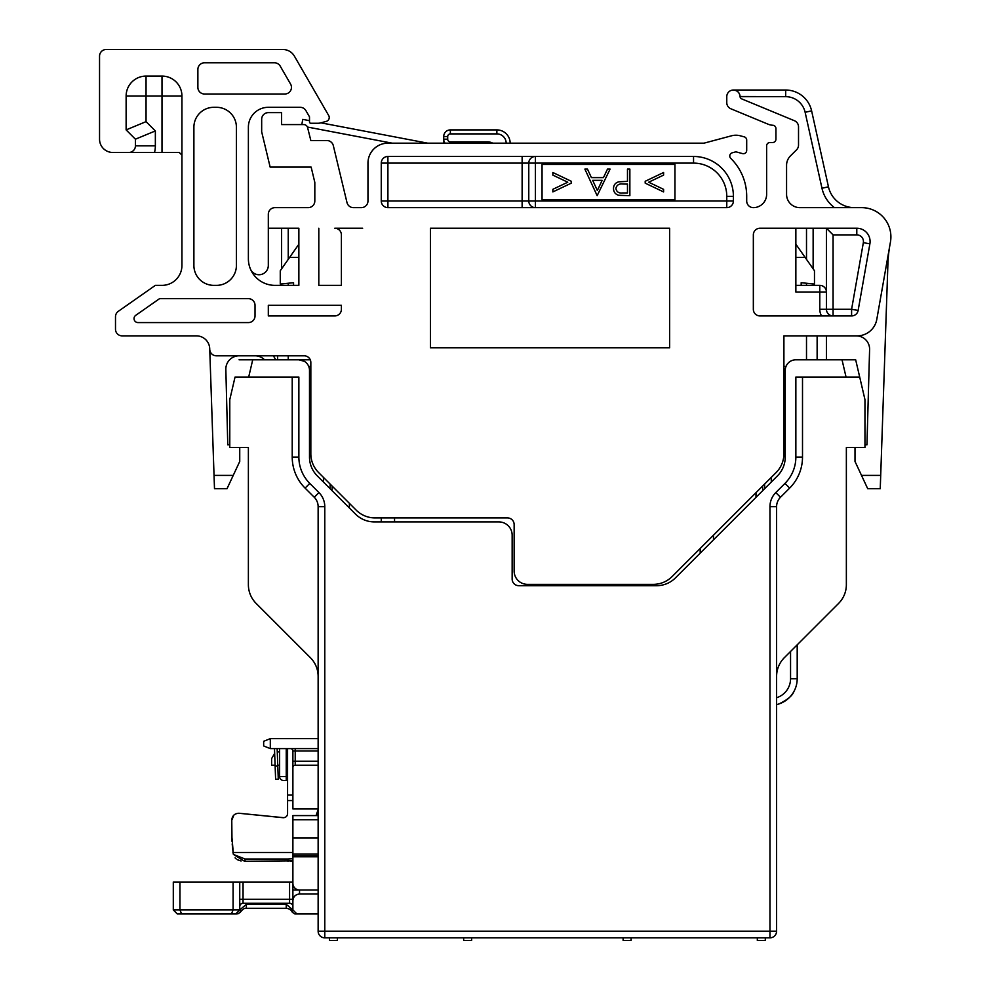 <?xml version="1.0" encoding="UTF-8"?>
<svg xmlns="http://www.w3.org/2000/svg" width="990" height="990" viewBox="0 0 990 990"><rect width="100%" height="100%" fill="white"/><g stroke="black" fill="none" stroke-linecap="round" stroke-linejoin="round"><path stroke-width="1.49" d="M291.456 87.367A6.645 6.645 0 0 1 284.811 94.013L204.522 94.013A6.645 6.645 0 0 1 197.876 87.367L197.876 69.436A6.645 6.645 0 0 1 204.522 62.791L274.453 62.791A6.645 6.645 0 0 1 280.207 66.107L290.565 84.051A6.645 6.645 0 0 1 291.456 87.367M856.313 335.87A13.291 13.291 0 0 1 869.591 349.618L866.955 444.832L864.963 444.72M229.779 444.72L227.774 444.832L225.844 369.555A13.291 13.291 0 0 1 239.122 355.806M870.086 241.523A13.291 13.291 0 0 1 869.888 243.825L858.132 310.452A6.645 6.645 0 0 1 851.598 315.934L851.598 309.288L863.342 242.674A6.645 6.645 0 0 0 856.796 234.878L856.796 228.232A13.291 13.291 0 0 1 870.086 241.523M806.504 359.791L806.504 335.87L783.907 335.87L857.167 335.87A19.936 19.936 0 0 0 876.793 319.399L890.455 241.944A29.23 29.23 0 0 0 861.659 207.64L799.858 207.64A13.291 13.291 0 0 1 786.567 194.349L786.567 165.305A13.291 13.291 0 0 1 790.453 155.9L796.579 149.787A6.645 6.645 0 0 0 798.522 145.084L798.522 126.856A6.645 6.645 0 0 0 794.426 120.718L741.696 98.876A2.661 2.661 0 0 1 740.05 96.5A6.645 6.645 0 0 0 733.318 90.028A6.645 6.645 0 0 0 726.771 96.674L726.771 102.638A6.645 6.645 0 0 0 730.868 108.776L768.215 124.245A13.291 13.291 0 0 0 772.745 125.247A3.317 3.317 0 0 1 775.937 128.564L775.937 139.194A3.317 3.317 0 0 1 772.608 142.523L769.96 142.523A3.317 3.317 0 0 0 766.631 145.839L766.631 194.349A13.291 13.291 0 0 1 753.341 207.64A6.645 6.645 0 0 1 746.695 200.995L746.695 196.342A53.151 53.151 0 0 0 730.769 158.388A3.317 3.317 0 0 1 732.229 152.806L735.904 151.817L742.512 153.599A3.317 3.317 0 0 0 746.695 150.381L746.695 140.06A3.317 3.317 0 0 0 744.232 136.855L740.211 135.779A16.607 16.607 0 0 0 731.61 135.779L703.964 143.179L387.907 143.179L392.226 143.179L307.407 127.029M588.567 584.36L588.567 585.696M250.421 269.02A9.306 9.306 0 0 0 268.315 265.444L268.315 228.232L298.869 228.232L298.869 285.368L274.96 285.368A26.582 26.582 0 0 1 248.379 258.798L248.379 127.24A19.936 19.936 0 0 1 268.315 107.304L300.156 107.304A6.645 6.645 0 0 1 305.91 110.633L309.499 116.845L309.499 121.918A1.324 1.324 0 0 0 310.835 123.255L318.186 123.255A8.638 8.638 0 0 0 320.426 122.958L326.279 121.386A3.985 3.985 0 0 0 328.705 115.545L294.401 56.145A13.291 13.291 0 0 0 282.892 49.5L106.19 49.5A6.645 6.645 0 0 0 99.544 56.145L99.544 139.194A13.291 13.291 0 0 0 112.835 152.485L128.774 152.485A6.645 6.645 0 0 0 135.42 145.839L135.42 139.194L126.126 129.9L126.126 96.005A19.936 19.936 0 0 1 146.05 76.082L162.001 76.082A19.936 19.936 0 0 1 181.937 96.005L181.937 265.444A19.936 19.936 0 0 1 162.001 285.368L155.356 285.368L118.33 311.305A6.645 6.645 0 0 0 115.496 316.751L115.496 329.225A6.645 6.645 0 0 0 122.141 335.87L196.441 335.87A13.291 13.291 0 0 1 209.719 348.703L209.744 349.383A6.645 6.645 0 0 0 216.389 355.806L304.19 355.806A6.645 6.645 0 0 1 310.835 362.451L310.835 453.754A26.582 26.582 0 0 0 318.619 472.552L356.202 510.135A26.582 26.582 0 0 0 375 517.918L507.499 517.918A6.645 6.645 0 0 1 514.144 524.564L514.144 571.082A13.291 13.291 0 0 0 527.435 584.36L653.301 584.36A26.582 26.582 0 0 0 672.099 576.576L776.123 472.552A26.582 26.582 0 0 0 783.907 453.754L783.907 335.87M349.371 503.304L349.371 507.957M565.971 584.36L565.971 585.696M674.945 199.658L542.05 199.658L542.05 164.451L674.945 164.451L674.945 199.658M298.869 228.232L288.238 228.232L288.238 259.368M362.662 228.232L334.756 228.232A6.645 6.645 0 0 1 341.401 234.878L341.401 285.368L318.805 285.368L318.805 228.232M341.401 309.288L341.401 305.304L268.315 305.304L268.315 315.934L334.756 315.934A6.645 6.645 0 0 0 341.401 309.288M387.907 143.179A19.936 19.936 0 0 0 367.971 163.115L367.971 200.995A6.645 6.645 0 0 1 361.325 207.64L353.442 207.64A6.645 6.645 0 0 1 346.983 202.542L333.321 145.617A6.645 6.645 0 0 0 326.861 140.531L310.835 140.531L307.605 127.599A3.985 3.985 0 0 0 303.732 124.579L281.593 124.579L281.593 112.625L268.315 112.625A6.645 6.645 0 0 0 261.669 119.27L261.669 131.781L270.146 167.1L311.145 167.1L314.82 182.42L314.82 200.995A6.645 6.645 0 0 1 308.175 207.64L274.96 207.64A6.645 6.645 0 0 0 268.315 214.273L268.315 228.232M309.499 120.669L302.779 119.382L301.789 124.579L296.22 124.579M296.22 167.1L311.145 167.1L314.82 182.42M320.884 122.834L427.729 143.179L431.764 143.179M833.073 315.934L833.073 309.288L826.427 309.288A6.645 6.645 0 0 0 833.073 315.934A6.645 6.645 0 0 1 826.427 309.288L826.427 228.232L833.073 234.878L833.073 309.288L851.598 309.288L858.132 310.452M795.861 285.368L819.782 285.368A6.645 6.645 0 0 1 826.427 292.013L795.861 292.013L795.861 228.232M851.598 315.934L759.986 315.934A6.645 6.645 0 0 1 753.341 309.288L753.341 234.878A6.645 6.645 0 0 1 759.986 228.232L856.796 228.232M826.427 335.87L826.427 359.791L838.827 359.791L795.861 359.791A10.63 10.63 0 0 0 785.231 370.421L785.231 457.083A26.582 26.582 0 0 1 777.447 475.881L675.415 577.913A26.582 26.582 0 0 1 656.618 585.696L518.797 585.696A6.645 6.645 0 0 1 512.152 579.051L512.152 535.194A13.291 13.291 0 0 0 498.861 521.903L374.331 521.903A26.582 26.582 0 0 1 355.534 514.119L317.283 475.881A26.582 26.582 0 0 1 309.499 457.083L309.499 370.421A10.63 10.63 0 0 0 298.869 359.791L252.722 359.791L248.688 377.066L235.038 377.066L298.869 377.066L298.869 457.083A37.212 37.212 0 0 0 309.771 483.392L318.953 492.575A19.936 19.936 0 0 1 324.782 506.657L324.782 931.194L769.96 931.194L769.96 506.657A19.936 19.936 0 0 1 775.789 492.575L784.971 483.392A37.212 37.212 0 0 0 795.861 457.083L795.861 377.066L859.691 377.066L846.054 377.066L842.02 359.791L795.861 359.791M281.593 228.232L281.593 268.859M281.593 283.907L281.593 285.368M813.137 285.368L813.137 283.907M813.137 268.859L813.137 228.232M387.907 207.64L726.771 207.64L726.771 196.342A33.227 33.227 0 0 0 693.545 163.115L535.404 163.115L535.404 200.995L733.404 200.995L733.404 196.342A39.86 39.86 0 0 0 693.545 156.47L387.907 156.47A6.645 6.645 0 0 0 381.261 163.115L381.261 200.995A6.645 6.645 0 0 0 387.907 207.64L387.907 200.995L522.126 200.995L522.126 163.115L387.907 163.115L387.907 200.995L381.261 200.995M361.325 207.64A6.645 6.645 0 0 0 367.971 200.995L367.971 163.115M353.442 207.64A6.645 6.645 0 0 1 346.983 202.542L333.321 145.617M326.861 140.531L310.835 140.531L307.605 127.599M314.82 200.995A6.645 6.645 0 0 1 308.175 207.64M255.024 315.934L255.024 305.304A6.645 6.645 0 0 0 248.379 298.658L159.551 298.658L135.741 315.327A3.985 3.985 0 0 0 138.031 322.579L248.379 322.579A6.645 6.645 0 0 0 255.024 315.934M236.412 127.24L236.412 265.444A19.936 19.936 0 0 1 216.488 285.368L213.828 285.368A19.936 19.936 0 0 1 193.892 265.444L193.892 127.24A19.936 19.936 0 0 1 213.828 107.304L216.488 107.304A19.936 19.936 0 0 1 236.412 127.24M669.624 228.232L430.427 228.232L430.427 347.824L669.624 347.824L669.624 228.232M733.404 200.995A6.645 6.645 0 0 1 726.771 207.64M332.096 486.028L332.096 490.681L332.096 486.028M762.646 486.028L762.646 490.681M733.404 90.028L785.676 90.028A26.582 26.582 0 0 1 811.614 110.855L828.457 186.813L811.614 110.855L805.13 112.291A19.936 19.936 0 0 0 785.676 96.674L740.05 96.5C739.555 92.577 737.34 90.424 733.404 90.028M522.126 156.47L522.126 163.115L528.771 163.115A6.645 6.645 0 0 1 535.404 156.47L535.404 163.115L528.771 163.115L528.771 200.995L535.404 200.995L535.404 207.64A6.645 6.645 0 0 1 528.771 200.995L522.126 200.995L522.126 207.64M233.232 475.398L227.032 488.689L214.496 488.689L214.038 475.398L233.232 475.398L239.741 461.451L239.741 447.492M209.744 349.383L214.038 475.398M880.704 475.398L880.246 488.689L867.698 488.689L861.51 475.398L880.704 475.398L887.906 263.959A132.883 132.883 0 0 1 889.849 245.396M855.001 447.492L855.001 461.451L861.51 475.398M181.937 155.145L179.277 152.485L128.774 152.485M663.597 172.508L663.597 175.094L648.673 182.21L663.597 189.338L663.597 191.924L645.195 183.15L645.195 181.281L663.597 172.508M629.863 195.674L618.601 195.278C615.297 194.25 613.602 192.011 613.503 188.546C613.602 184.994 615.372 182.742 618.812 181.801L627.474 181.368L627.474 169.092L629.863 169.092L629.863 195.674M615.891 188.533C616.634 191.936 618.886 193.409 622.611 192.951L627.474 192.951L627.474 184.09L622.821 184.029C618.985 183.558 616.671 185.056 615.891 188.533M597.156 195.674L584.88 169.092L587.478 169.092L591.401 177.618L603.455 177.618L607.501 169.092L610.1 169.092L597.156 195.674M602.155 180.341L592.663 180.341L597.354 190.488L602.155 180.341M567.765 182.21L552.853 175.119L552.853 172.508L571.255 181.257L571.255 183.175L552.853 191.924L552.853 189.313L567.765 182.21M381.261 517.918L381.261 521.903M394.552 517.918L394.552 521.903M713.481 535.194L713.481 539.847M700.19 548.485L700.19 553.138M264.516 359.791A13.291 13.291 0 0 0 255.024 355.806A13.291 13.291 0 0 1 264.516 359.791L310.278 359.791L298.869 359.791L304.425 361.35M828.457 186.813A26.582 26.582 0 0 0 854.407 207.64A26.582 26.582 0 0 1 828.457 186.813L821.972 188.249L805.13 112.291M162.001 152.485L162.001 96.005L146.05 96.005L146.05 121.634L126.126 129.9M146.05 121.634L155.356 130.94L135.42 139.194M288.238 359.791L288.238 355.806M277.608 359.791L277.608 355.806M817.134 359.791L817.134 335.87M802.506 377.066L802.506 457.083A43.857 43.857 0 0 1 789.661 488.095L780.491 497.265A13.291 13.291 0 0 0 776.593 506.657L776.593 931.194A6.645 6.645 0 0 1 769.96 937.839L324.782 937.839A6.645 6.645 0 0 1 318.137 931.194L318.137 506.657A13.291 13.291 0 0 0 314.251 497.265L305.069 488.095A43.857 43.857 0 0 1 292.223 457.083L292.223 377.066M235.038 377.066L229.779 399.651L229.779 447.492L248.379 447.492L248.379 584.657A26.582 26.582 0 0 0 256.163 603.442L263.662 610.941M318.137 676.43A26.582 26.582 0 0 0 310.353 657.645L256.163 603.442M776.593 676.43A26.582 26.582 0 0 1 784.377 657.645L838.58 603.442A26.582 26.582 0 0 0 846.363 584.657L846.363 490.013M842.02 359.791L855.669 359.791L864.963 399.651L864.963 447.492L846.363 447.492L846.363 584.657M248.379 490.013L248.379 584.657M838.58 603.442L831.08 610.941M330.103 484.036L330.103 488.689M764.639 488.689L764.639 484.036M593.097 937.839L491.758 937.839M603.182 937.839L593.159 937.839M623.118 937.839L623.118 940.5L631.088 940.5L631.088 937.839M471.624 937.839L471.624 940.5L463.654 940.5L463.654 937.839M757.325 937.839L757.325 940.5L765.307 940.5L765.307 937.839M329.435 937.839L329.435 940.5L337.404 940.5L337.404 937.839M239.073 359.791L252.722 359.791M318.137 855.781L292.892 855.781L292.892 883.365A6.645 6.645 0 0 0 299.537 889.998L318.137 889.998L299.537 889.998L299.537 893.995L318.137 893.995M318.137 738.651L270.307 738.651L270.307 748.613L318.137 748.613M318.137 765.221L295.218 765.221A2.326 2.326 0 0 0 292.892 767.547L292.892 808.941L318.137 808.941M318.137 856.783L292.892 856.783L292.892 889.998L299.537 889.998M292.892 767.547L292.892 761.236L318.137 761.236M270.307 748.613L263.662 745.953L263.662 741.3L270.307 738.651M279.601 751.93L279.601 776.519L279.601 748.613L279.601 751.93L277.262 751.93M286.246 748.613L286.246 780.504L287.583 780.504L283.586 780.504A3.985 3.985 0 0 1 279.601 776.519L287.583 776.519M275.096 765.221L271.631 765.221L271.631 758.575L274.663 753.39M290.565 748.613A2.326 2.326 0 0 1 292.892 750.94L292.892 761.236M318.137 913.918L294.81 913.918L292.347 912.297C291.394 910.008 289.365 908.672 286.246 908.288L246.386 908.288L246.386 904.303L286.246 904.303L292.892 909.934L292.892 889.998M236.462 913.918L177.284 913.918L173.299 909.934L173.299 882.028L243.057 882.028L243.057 899.304L289.575 899.304L289.575 882.028L243.057 882.028M289.575 882.028L292.892 882.028M318.137 854.123L292.892 854.123L292.892 855.781M292.892 854.123L292.892 815.587L318.137 815.587L292.892 815.587M289.575 903.288L289.575 899.304L292.892 899.304L292.892 906.617A3.317 3.317 0 0 0 289.575 903.288L243.057 903.288A3.317 3.317 0 0 0 239.741 906.617M294.81 913.918L296.171 913.918M318.137 837.924L292.892 837.924M239.741 882.028L239.741 909.934L246.386 904.303L246.386 903.288M179.945 882.028L179.945 909.934L233.096 909.934L233.096 882.028M292.892 909.934L296.876 913.918M299.537 893.995C295.527 894.416 293.312 896.631 292.892 900.64M292.347 912.297L292.112 909.934M237.823 913.918L240.285 912.297L240.521 909.934M239.728 910.206A3.985 3.985 0 0 0 239.741 909.934L235.756 913.918A3.985 3.985 0 0 0 236.028 913.918M231.45 913.918L233.096 909.934L239.741 909.934M181.591 913.918L179.945 909.934L173.299 909.934M287.583 748.613L287.57 813.669M277.138 748.613L278.277 779.179L275.616 779.279L274.49 748.613M278.277 779.179L275.616 779.279M287.583 802.395L287.583 813.52C287.397 816.156 285.949 817.554 283.214 817.715L238.813 813.248M283.944 817.715L239.036 813.26C234.556 813.434 232.13 815.772 231.771 820.252L231.994 841.351M233.875 815.116L231.771 820.252M232.192 843.963L233.269 854.036M235.088 857.847L236.152 858.912M237.328 859.716L241.077 860.978M244.604 861.3L233.417 854.42L231.771 835.412M292.892 858.677L287.843 859.011L287.991 861.3M290.268 861.201L291.369 861.077M316.441 815.587L318.137 810.983M316.058 815.587L318.137 809.634M287.843 859.011L245.05 859.011L245.05 861.3L292.892 860.805M245.05 859.011L233.405 854.42M801.182 285.368L801.182 282.719L814.473 284.043L814.473 270.753L805.167 257.462L795.861 257.462M795.861 244.184L805.167 257.462M298.869 257.462L289.575 257.462L280.269 270.753L280.269 284.043L293.56 282.719L293.56 285.368M289.575 257.462L298.881 244.184M506.175 143.179A9.306 9.306 0 0 0 496.869 133.885L450.363 133.885A2.661 2.661 0 0 0 447.703 136.546L447.703 139.194A2.661 2.661 0 0 0 450.363 141.855L487.575 141.855A10.63 10.63 0 0 1 492.723 143.179M443.718 143.179L443.718 136.546A6.645 6.645 0 0 1 450.363 129.9L496.869 129.9A13.291 13.291 0 0 1 510.159 143.179M445.042 143.179A6.645 6.645 0 0 1 443.718 139.194L443.73 139.466M797.198 644.824L797.198 678.719A26.582 26.582 0 0 1 776.593 704.608A26.582 26.582 0 0 0 797.198 678.719L790.552 678.719L790.552 651.47M778.92 703.964C787.434 699.856 792.421 695.723 793.869 691.577M273.29 355.806A22.597 22.597 0 0 1 275.604 359.791M756.001 497.327L756.001 492.674M856.796 234.878L833.073 234.878M288.238 283.251L288.238 285.368M806.504 285.368L806.504 283.251M806.504 259.368L806.504 228.232M834.471 207.64A33.227 33.227 0 0 1 821.972 188.249M740.062 96.674L785.676 96.674L785.676 90.028A26.582 26.582 0 0 1 811.614 110.855M821.564 315.934A13.291 13.291 0 0 1 819.782 309.288L819.782 285.368A6.645 6.645 0 0 1 826.427 292.013M155.356 130.94L155.356 145.839A26.582 26.582 0 0 1 154.514 152.485M863.342 242.674L869.888 243.825M826.427 309.288L819.782 309.288M693.545 163.115L693.545 156.47M733.404 196.342L726.771 196.342M528.771 163.115A6.645 6.645 0 0 1 535.404 156.47M381.261 163.115L387.907 163.115L387.907 156.47M535.404 207.64A6.645 6.645 0 0 1 528.771 200.995M162.001 76.082L162.001 96.005L181.937 96.005M126.126 96.005L146.05 96.005L146.05 76.082M155.356 145.839L135.42 145.839M323.458 482.043L323.458 477.39M310.835 366.436L308.731 366.436M786.01 366.436L783.907 366.436M771.284 477.39L771.284 482.043M318.137 931.194L324.782 931.194L324.782 937.839M769.96 937.839L769.96 931.194L776.593 931.194M309.771 483.392L305.069 488.095A43.857 43.857 0 0 1 292.223 457.083L298.869 457.083M795.861 457.083L802.506 457.083A43.857 43.857 0 0 1 789.661 488.095L784.971 483.392M775.789 492.575L780.491 497.265A13.291 13.291 0 0 0 776.593 506.657L769.96 506.657M324.782 506.657L318.137 506.657A13.291 13.291 0 0 0 314.251 497.265L318.953 492.575M318.137 750.94L295.218 750.94L295.218 765.221M292.892 750.94L295.218 750.94L295.218 748.613M318.137 819.745L292.892 819.745M286.246 908.288L286.246 903.288M239.741 899.304L243.057 899.304L243.057 903.288M292.892 795.081L287.583 795.081M277.782 765.901L275.133 766M292.892 800.551L287.583 800.551M292.892 852.489L232.922 852.489M487.575 143.179L487.575 141.855M450.363 143.179L450.363 141.855M443.718 139.194L447.703 139.194M443.718 136.546L447.703 136.546M450.363 129.9L450.363 133.885M496.869 129.9L496.869 133.885M776.593 697.727A19.936 19.936 0 0 0 790.552 678.719M279.601 765.221L277.757 765.221M246.386 908.288C244.579 907.929 242.55 909.265 240.285 912.297"/></g></svg>
